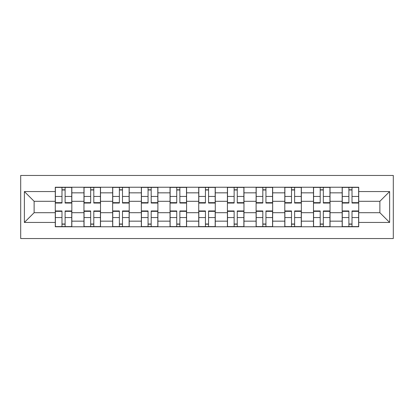 <?xml version="1.0" encoding="UTF-8"?>
<svg xmlns="http://www.w3.org/2000/svg" width="414" height="414" viewBox="0 0 414 414"><rect width="100%" height="100%" fill="white"/><g stroke="black" fill="none" stroke-linecap="round" stroke-linejoin="round"><path stroke-width="0.62" d="M20.7 238.542L393.3 238.542L393.3 175.458L20.7 175.458L20.7 238.542M83.964 226.768L83.964 192.841L71.829 192.841L71.829 226.768M71.829 192.841L71.829 187.231M83.964 192.841L83.964 187.231M100.514 187.231L100.514 226.768M112.655 226.768L112.655 187.231M129.204 187.231L129.204 226.768M141.345 226.768L141.345 187.231M157.894 187.231L157.894 226.768M170.035 226.768L170.035 187.231M186.585 187.231L186.585 226.768M198.725 226.768L198.725 187.231M215.275 187.231L215.275 226.768M227.415 226.768L227.415 187.231M243.965 187.231L243.965 226.768M256.106 226.768L256.106 187.231M272.655 187.231L272.655 226.768M284.796 226.768L284.796 187.231M301.345 187.231L301.345 226.768M313.486 226.768L313.486 187.231M330.036 187.231L330.036 226.768M342.171 226.768L342.171 187.231M342.171 212.703L330.036 212.703M313.486 212.703L301.345 212.703M284.796 212.703L272.655 212.703M256.106 212.703L243.965 212.703M227.415 212.703L215.275 212.703M198.725 212.703L186.585 212.703M170.035 212.703L157.894 212.703M141.345 212.703L129.204 212.703M112.655 212.703L100.514 212.703M83.964 212.703L71.829 212.703M342.171 201.297L330.036 201.297M313.486 201.297L301.345 201.297M284.796 201.297L272.655 201.297M256.106 201.297L243.965 201.297M227.415 201.297L215.275 201.297M198.725 201.297L186.585 201.297M170.035 201.297L157.894 201.297M141.345 201.297L129.204 201.297M112.655 201.297L100.514 201.297M83.964 201.297L71.829 201.297M34.124 212.703L55.274 212.703L55.274 201.297L34.124 201.297L34.124 212.703L24.379 222.447L24.379 191.553L55.274 191.553L55.274 201.297M358.726 201.297L358.726 212.703L379.876 212.703L379.876 201.297L358.726 201.297L358.726 187.231L55.274 187.231L55.274 191.553M358.726 191.553L389.621 191.553L389.621 222.447L358.726 222.447L358.726 212.703M55.274 212.703L55.274 226.768L358.726 226.768L358.726 222.447M55.274 222.447L24.379 222.447M65.112 224.01L61.986 224.01M61.986 189.99L65.112 189.99M93.802 224.01L90.676 224.01M90.676 189.99L93.802 189.99M122.492 224.01L119.367 224.01M119.367 189.99L122.492 189.99M151.182 224.01L148.057 224.01M148.057 189.99L151.182 189.99M179.873 224.01L176.747 224.01M176.747 189.99L179.873 189.99M208.563 224.01L205.437 224.01M205.437 189.99L208.563 189.99M237.253 224.01L234.127 224.01M234.127 189.99L237.253 189.99M265.943 224.01L262.818 224.01M262.818 189.99L265.943 189.99M294.633 224.01L291.508 224.01M291.508 189.99L294.633 189.99M323.324 224.01L320.198 224.01M320.198 189.99L323.324 189.99M352.014 224.01L348.888 224.01M348.888 189.99L352.014 189.99M24.379 191.553L34.124 201.297M379.876 212.703L389.621 222.447M379.876 201.297L389.621 191.553M65.112 202.658L71.736 202.658L71.736 203.046L65.112 203.046L65.112 187.413L71.736 187.413L68.056 187.413M71.736 202.658L71.736 187.413M61.986 189.803L65.112 189.803M59.047 187.413L55.367 187.413L55.367 203.046L61.986 203.046L61.986 187.413L59.321 187.413M55.367 187.413L67.782 187.413M61.986 211.342L55.367 211.342L55.367 210.954L61.986 210.954L61.986 226.587L55.367 226.587L59.047 226.587M55.367 211.342L55.367 226.587M65.112 224.197L61.986 224.197M68.056 226.587L71.736 226.587L71.736 210.954L65.112 210.954L65.112 226.587L67.782 226.587M71.736 226.587L59.321 226.587M93.802 202.658L100.426 202.658L100.426 203.046L93.802 203.046L93.802 187.413L100.426 187.413L96.747 187.413M100.426 202.658L100.426 187.413M90.676 189.803L93.802 189.803M87.737 187.413L84.058 187.413L84.058 203.046L90.676 203.046L90.676 187.413L88.011 187.413M84.058 187.413L96.472 187.413M122.492 202.658L129.116 202.658L129.116 203.046L122.492 203.046L122.492 187.413L129.116 187.413L125.437 187.413M129.116 202.658L129.116 187.413M119.367 189.803L122.492 189.803M116.427 187.413L112.748 187.413L112.748 203.046L119.367 203.046L119.367 187.413L116.701 187.413M112.748 187.413L125.163 187.413M90.676 211.342L84.058 211.342L84.058 210.954L90.676 210.954L90.676 226.587L84.058 226.587L87.737 226.587M84.058 211.342L84.058 226.587M93.802 224.197L90.676 224.197M96.747 226.587L100.426 226.587L100.426 210.954L93.802 210.954L93.802 226.587L96.472 226.587M100.426 226.587L88.011 226.587M119.367 211.342L112.748 211.342L112.748 210.954L119.367 210.954L119.367 226.587L112.748 226.587L116.427 226.587M112.748 211.342L112.748 226.587M122.492 224.197L119.367 224.197M125.437 226.587L129.116 226.587L129.116 210.954L122.492 210.954L122.492 226.587L125.163 226.587M129.116 226.587L116.701 226.587M151.182 202.658L157.806 202.658L157.806 203.046L151.182 203.046L151.182 187.413L157.806 187.413L154.127 187.413M157.806 202.658L157.806 187.413M148.057 189.803L151.182 189.803M145.112 187.413L141.438 187.413L141.438 203.046L148.057 203.046L148.057 187.413L145.392 187.413M141.438 187.413L153.853 187.413M179.873 202.658L186.497 202.658L186.497 203.046L179.873 203.046L179.873 187.413L186.497 187.413L182.817 187.413M186.497 202.658L186.497 187.413M176.747 189.803L179.873 189.803M173.802 187.413L170.128 187.413L170.128 203.046L176.747 203.046L176.747 187.413L174.082 187.413M170.128 187.413L182.538 187.413M208.563 202.658L215.182 202.658L215.182 203.046L208.563 203.046L208.563 187.413L215.182 187.413L211.507 187.413M215.182 202.658L215.182 187.413M205.437 189.803L208.563 189.803M202.493 187.413L198.818 187.413L198.818 203.046L205.437 203.046L205.437 187.413L202.772 187.413M198.818 187.413L211.228 187.413M148.057 211.342L141.438 211.342L141.438 210.954L148.057 210.954L148.057 226.587L141.438 226.587L145.112 226.587M141.438 211.342L141.438 226.587M151.182 224.197L148.057 224.197M154.127 226.587L157.806 226.587L157.806 210.954L151.182 210.954L151.182 226.587L153.853 226.587M157.806 226.587L145.392 226.587M176.747 211.342L170.128 211.342L170.128 210.954L176.747 210.954L176.747 226.587L170.128 226.587L173.802 226.587M170.128 211.342L170.128 226.587M179.873 224.197L176.747 224.197M182.817 226.587L186.497 226.587L186.497 210.954L179.873 210.954L179.873 226.587L182.538 226.587M186.497 226.587L174.082 226.587M205.437 211.342L198.818 211.342L198.818 210.954L205.437 210.954L205.437 226.587L198.818 226.587L202.493 226.587M198.818 211.342L198.818 226.587M208.563 224.197L205.437 224.197M211.507 226.587L215.182 226.587L215.182 210.954L208.563 210.954L208.563 226.587L211.228 226.587M215.182 226.587L202.772 226.587M237.253 202.658L243.872 202.658L243.872 203.046L237.253 203.046L237.253 187.413L243.872 187.413L240.198 187.413M243.872 202.658L243.872 187.413M234.127 189.803L237.253 189.803M231.183 187.413L227.503 187.413L227.503 203.046L234.127 203.046L234.127 187.413L231.462 187.413M227.503 187.413L239.918 187.413M234.127 211.342L227.503 211.342L227.503 210.954L234.127 210.954L234.127 226.587L227.503 226.587L231.183 226.587M227.503 211.342L227.503 226.587M237.253 224.197L234.127 224.197M240.198 226.587L243.872 226.587L243.872 210.954L237.253 210.954L237.253 226.587L239.918 226.587M243.872 226.587L231.462 226.587M265.943 202.658L272.562 202.658L272.562 203.046L265.943 203.046L265.943 187.413L272.562 187.413L268.888 187.413M272.562 202.658L272.562 187.413M262.818 189.803L265.943 189.803M259.873 187.413L256.194 187.413L256.194 203.046L262.818 203.046L262.818 187.413L260.147 187.413M256.194 187.413L268.608 187.413M262.818 211.342L256.194 211.342L256.194 210.954L262.818 210.954L262.818 226.587L256.194 226.587L259.873 226.587M256.194 211.342L256.194 226.587M265.943 224.197L262.818 224.197M268.888 226.587L272.562 226.587L272.562 210.954L265.943 210.954L265.943 226.587L268.608 226.587M272.562 226.587L260.147 226.587M294.633 202.658L301.252 202.658L301.252 203.046L294.633 203.046L294.633 187.413L301.252 187.413L297.573 187.413M301.252 202.658L301.252 187.413M291.508 189.803L294.633 189.803M288.563 187.413L284.884 187.413L284.884 203.046L291.508 203.046L291.508 187.413L288.837 187.413M284.884 187.413L297.299 187.413M291.508 211.342L284.884 211.342L284.884 210.954L291.508 210.954L291.508 226.587L284.884 226.587L288.563 226.587M284.884 211.342L284.884 226.587M294.633 224.197L291.508 224.197M297.573 226.587L301.252 226.587L301.252 210.954L294.633 210.954L294.633 226.587L297.299 226.587M301.252 226.587L288.837 226.587M323.324 202.658L329.942 202.658L329.942 203.046L323.324 203.046L323.324 187.413L329.942 187.413L326.263 187.413M329.942 202.658L329.942 187.413M320.198 189.803L323.324 189.803M317.253 187.413L313.574 187.413L313.574 203.046L320.198 203.046L320.198 187.413L317.528 187.413M313.574 187.413L325.989 187.413M320.198 211.342L313.574 211.342L313.574 210.954L320.198 210.954L320.198 226.587L313.574 226.587L317.253 226.587M313.574 211.342L313.574 226.587M323.324 224.197L320.198 224.197M326.263 226.587L329.942 226.587L329.942 210.954L323.324 210.954L323.324 226.587L325.989 226.587M329.942 226.587L317.528 226.587M352.014 202.658L358.633 202.658L358.633 203.046L352.014 203.046L352.014 187.413L358.633 187.413L354.953 187.413M358.633 202.658L358.633 187.413M348.888 189.803L352.014 189.803M345.944 187.413L342.264 187.413L342.264 203.046L348.888 203.046L348.888 187.413L346.218 187.413M342.264 187.413L354.679 187.413M348.888 211.342L342.264 211.342L342.264 210.954L348.888 210.954L348.888 226.587L342.264 226.587L345.944 226.587M342.264 211.342L342.264 226.587M352.014 224.197L348.888 224.197M354.953 226.587L358.633 226.587L358.633 210.954L352.014 210.954L352.014 226.587L354.679 226.587M358.633 226.587L346.218 226.587M313.486 192.841L301.345 192.841M284.796 192.841L272.655 192.841M256.106 192.841L243.965 192.841M227.415 192.841L215.275 192.841M198.725 192.841L186.585 192.841M170.035 192.841L157.894 192.841M141.345 192.841L129.204 192.841M112.655 192.841L100.514 192.841M342.171 192.841L330.036 192.841M313.486 221.159L301.345 221.159M284.796 221.159L272.655 221.159M256.106 221.159L243.965 221.159M227.415 221.159L215.275 221.159M198.725 221.159L186.585 221.159M170.035 221.159L157.894 221.159M141.345 221.159L129.204 221.159M112.655 221.159L100.514 221.159M83.964 221.159L71.829 221.159M342.171 221.159L330.036 221.159M65.112 196.448L71.736 196.448M55.367 202.658L61.986 202.658M55.367 196.448L61.986 196.448M61.986 217.552L55.367 217.552M71.736 211.342L65.112 211.342M71.736 217.552L65.112 217.552M93.802 196.448L100.426 196.448M84.058 202.658L90.676 202.658M84.058 196.448L90.676 196.448M122.492 196.448L129.116 196.448M112.748 202.658L119.367 202.658M112.748 196.448L119.367 196.448M90.676 217.552L84.058 217.552M100.426 211.342L93.802 211.342M100.426 217.552L93.802 217.552M119.367 217.552L112.748 217.552M129.116 211.342L122.492 211.342M129.116 217.552L122.492 217.552M151.182 196.448L157.806 196.448M141.438 202.658L148.057 202.658M141.438 196.448L148.057 196.448M179.873 196.448L186.497 196.448M170.128 202.658L176.747 202.658M170.128 196.448L176.747 196.448M208.563 196.448L215.182 196.448M198.818 202.658L205.437 202.658M198.818 196.448L205.437 196.448M148.057 217.552L141.438 217.552M157.806 211.342L151.182 211.342M157.806 217.552L151.182 217.552M176.747 217.552L170.128 217.552M186.497 211.342L179.873 211.342M186.497 217.552L179.873 217.552M205.437 217.552L198.818 217.552M215.182 211.342L208.563 211.342M215.182 217.552L208.563 217.552M237.253 196.448L243.872 196.448M227.503 202.658L234.127 202.658M227.503 196.448L234.127 196.448M234.127 217.552L227.503 217.552M243.872 211.342L237.253 211.342M243.872 217.552L237.253 217.552M265.943 196.448L272.562 196.448M256.194 202.658L262.818 202.658M256.194 196.448L262.818 196.448M262.818 217.552L256.194 217.552M272.562 211.342L265.943 211.342M272.562 217.552L265.943 217.552M294.633 196.448L301.252 196.448M284.884 202.658L291.508 202.658M284.884 196.448L291.508 196.448M291.508 217.552L284.884 217.552M301.252 211.342L294.633 211.342M301.252 217.552L294.633 217.552M323.324 196.448L329.942 196.448M313.574 202.658L320.198 202.658M313.574 196.448L320.198 196.448M320.198 217.552L313.574 217.552M329.942 211.342L323.324 211.342M329.942 217.552L323.324 217.552M352.014 196.448L358.633 196.448M342.264 202.658L348.888 202.658M342.264 196.448L348.888 196.448M348.888 217.552L342.264 217.552M358.633 211.342L352.014 211.342M358.633 217.552L352.014 217.552"/></g></svg>

